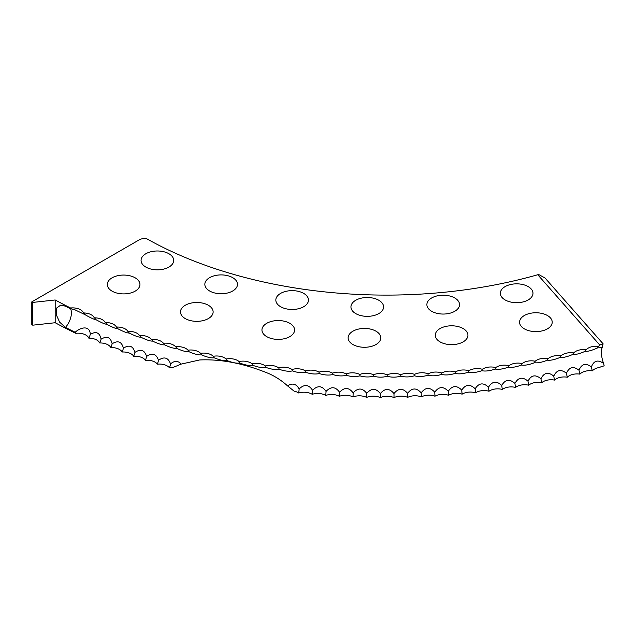 <?xml version="1.0" encoding="UTF-8"?>
<svg xmlns="http://www.w3.org/2000/svg" width="636" height="636" viewBox="0 0 636 636"><rect width="100%" height="100%" fill="white"/><g stroke="black" fill="none" stroke-linecap="round" stroke-linejoin="round"><path stroke-width="0.95" d="M591.393 366.94A12.068 4.221 -105.3 0 0 592.378 370.86A11.106 6.408 180 0 1 599.494 367.457A10.868 7.06 163.5 0 1 604.2 365.907A12.068 4.476 73.6 0 1 603.612 363.466C597.927 359.396 593.857 360.556 591.393 366.94C585.764 362.774 581.63 363.864 579.006 370.208C573.418 365.946 569.236 366.972 566.461 373.268C560.92 368.92 556.691 369.874 553.773 376.122C548.288 371.686 544.011 372.569 540.95 378.77C535.504 374.238 531.187 375.049 527.999 381.203C522.617 376.584 518.268 377.323 514.937 383.421C509.635 378.714 505.246 379.382 501.772 385.424C496.533 380.638 492.113 381.234 488.512 387.213C483.336 382.339 478.892 382.864 475.172 388.787C470.076 383.826 465.6 384.271 461.752 390.13C456.743 385.09 452.252 385.464 448.277 391.259C443.356 386.139 438.84 386.442 434.754 392.174C429.912 386.958 425.397 387.189 421.183 392.857C416.453 387.57 411.921 387.721 407.589 393.318C402.954 387.952 398.414 388.032 393.978 393.557C389.447 388.119 384.907 388.119 380.36 393.565C375.932 388.055 371.392 387.992 366.749 393.358C362.425 387.777 357.893 387.634 353.155 392.929C348.941 387.276 344.418 387.054 339.584 392.269C335.49 386.553 330.974 386.259 326.045 391.394C322.078 385.607 317.579 385.241 312.562 390.289C308.714 384.438 304.239 384.001 299.143 388.97C296.289 383.786 292.425 382.753 287.536 385.861C281.931 380.749 275.658 376.647 268.718 373.547C244.288 363.482 221.249 358.95 199.585 359.968L181.244 364.086C178.016 360.572 174.455 360.517 170.543 363.919C168.214 357.512 164.191 356.295 158.475 360.278C156.297 353.831 152.338 352.551 146.59 356.438C144.571 349.951 140.675 348.608 134.904 352.408C133.035 345.889 129.211 344.481 123.416 348.178C121.707 341.635 117.954 340.165 112.143 343.766C110.592 337.199 106.912 335.665 101.092 339.179C99.701 332.58 96.1 330.99 90.272 334.401C89.954 325.107 80.605 327.182 75.175 332.254A482.692 278.679 0 0 1 65.476 327.405L59.601 322.118L56.23 314.605L56.668 308.023L60.754 305.089L65.476 306.178A482.692 278.679 0 0 0 69.96 308.452L75.143 309.907L84.954 314.637C90.781 317.952 94.343 319.574 95.654 319.503L95.615 319.479M85.423 314.844L84.954 314.637A12.068 6.201 -64.9 0 0 84.803 314.351A12.068 6.201 -64.9 0 0 83.507 312.944A11.106 6.408 0 0 0 82.028 310.853A11.106 6.408 0 0 0 70.572 307.999L69.96 308.452M603.612 363.466A13.936 5.168 73.6 0 1 601.394 352.296A13.936 5.168 73.6 0 1 602.324 347.399L597.522 347.916C591.87 350.484 587.775 351.605 585.215 351.287C579.611 353.759 575.453 354.816 572.75 354.451C567.193 356.836 562.987 357.822 560.133 357.408C554.624 359.698 550.371 360.62 547.381 360.159C541.904 362.369 537.611 363.212 534.494 362.703C529.096 364.81 524.764 365.589 521.488 365.024C516.146 367.052 511.773 367.759 508.371 367.139C503.1 369.079 498.696 369.707 495.15 369.039C489.943 370.891 485.507 371.448 481.85 370.716C476.714 372.481 472.254 372.974 468.47 372.171C463.413 373.857 458.93 374.27 455.018 373.411C450.05 375.017 445.55 375.359 441.519 374.429C436.638 375.956 432.122 376.218 427.972 375.232C423.186 376.671 418.655 376.862 414.386 375.804C409.703 377.164 405.172 377.283 400.783 376.154C396.204 377.434 391.665 377.482 387.173 376.274C382.689 377.49 378.15 377.458 373.555 376.178C369.174 377.315 364.643 377.212 359.944 375.86C355.683 376.925 351.151 376.743 346.366 375.312C342.208 376.313 337.692 376.059 332.811 374.548C328.772 375.479 324.273 375.145 319.304 373.555C315.384 374.421 310.901 374.024 305.844 372.346C302.052 373.149 297.592 372.672 292.457 370.915C288.792 371.655 284.356 371.106 279.14 369.262C275.611 369.945 271.198 369.325 265.912 367.393C262.517 368.021 258.137 367.322 252.786 365.31C249.519 365.883 245.178 365.112 239.764 363.005C236.632 363.53 232.331 362.687 226.861 360.493C223.872 360.962 219.611 360.055 214.086 357.774C211.239 358.195 207.026 357.217 201.453 354.84C198.75 355.214 194.592 354.165 188.964 351.7C186.412 352.034 182.309 350.921 176.641 348.353C174.24 348.647 170.186 347.471 164.486 344.815C162.236 345.07 158.245 343.822 152.513 341.071C150.414 341.286 146.479 339.974 140.723 337.136C138.775 337.319 134.919 335.943 129.132 333.002C127.343 333.161 123.551 331.722 117.755 328.685L117.755 328.685C116.126 328.812 112.405 327.309 106.594 324.185L106.57 324.177M106.745 324.249L106.594 324.185C105.123 324.281 101.474 322.722 95.654 319.503L95.957 319.63M289.809 323.311A16.321 9.421 0 0 0 272.025 321.267A16.321 9.421 0 0 0 261.952 329.973A16.321 9.421 0 0 0 266.73 336.635A16.321 9.421 0 0 0 284.515 338.678A16.321 9.421 0 0 0 294.595 329.973A16.321 9.421 0 0 0 289.809 323.311M375.995 331.189A16.321 9.421 0 0 0 358.211 329.154A16.321 9.421 0 0 0 348.138 337.859A16.321 9.421 0 0 0 352.916 344.521A16.321 9.421 0 0 0 370.701 346.564A16.321 9.421 0 0 0 380.781 337.859A16.321 9.421 0 0 0 375.995 331.189M463.143 328.558A16.321 9.421 0 0 0 445.351 326.514A16.321 9.421 0 0 0 435.278 335.22A16.321 9.421 0 0 0 440.056 341.882A16.321 9.421 0 0 0 457.848 343.925A16.321 9.421 0 0 0 467.921 335.22A16.321 9.421 0 0 0 463.143 328.558M547.429 315.52A16.321 9.421 0 0 0 529.637 313.476A16.321 9.421 0 0 0 519.564 322.182A16.321 9.421 0 0 0 524.342 328.844A16.321 9.421 0 0 0 542.134 330.887A16.321 9.421 0 0 0 552.207 322.182A16.321 9.421 0 0 0 547.429 315.52M208.346 305.256A16.321 9.421 0 0 0 190.561 303.213A16.321 9.421 0 0 0 180.489 311.918A16.321 9.421 0 0 0 185.267 318.588A16.321 9.421 0 0 0 203.051 320.624A16.321 9.421 0 0 0 213.132 311.918A16.321 9.421 0 0 0 208.346 305.256M135.166 277.821A16.321 9.421 0 0 0 117.382 275.778A16.321 9.421 0 0 0 107.301 284.483A16.321 9.421 0 0 0 112.079 291.145A16.321 9.421 0 0 0 129.871 293.188A16.321 9.421 0 0 0 139.944 284.483A16.321 9.421 0 0 0 135.166 277.821M303.698 293.395A16.321 9.421 0 0 0 285.914 291.352A16.321 9.421 0 0 0 275.833 300.057A16.321 9.421 0 0 0 280.619 306.719A16.321 9.421 0 0 0 298.403 308.762A16.321 9.421 0 0 0 308.476 300.057A16.321 9.421 0 0 0 303.698 293.395M378.81 300.264A16.321 9.421 0 0 0 361.017 298.22A16.321 9.421 0 0 0 350.945 306.926A16.321 9.421 0 0 0 355.723 313.588A16.321 9.421 0 0 0 373.515 315.631A16.321 9.421 0 0 0 383.588 306.926A16.321 9.421 0 0 0 378.81 300.264M454.748 297.966A16.321 9.421 0 0 0 436.956 295.923A16.321 9.421 0 0 0 426.883 304.628A16.321 9.421 0 0 0 431.661 311.29A16.321 9.421 0 0 0 449.453 313.333A16.321 9.421 0 0 0 459.526 304.628A16.321 9.421 0 0 0 454.748 297.966M528.198 286.598A16.321 9.421 0 0 0 510.414 284.554A16.321 9.421 0 0 0 500.341 293.268A16.321 9.421 0 0 0 505.119 299.93A16.321 9.421 0 0 0 522.903 301.973A16.321 9.421 0 0 0 532.984 293.268A16.321 9.421 0 0 0 528.198 286.598M232.704 277.662A16.321 9.421 0 0 0 214.92 275.619A16.321 9.421 0 0 0 204.84 284.324A16.321 9.421 0 0 0 209.618 290.986A16.321 9.421 0 0 0 227.41 293.029A16.321 9.421 0 0 0 237.482 284.324A16.321 9.421 0 0 0 232.704 277.662M168.93 253.748A16.321 9.421 0 0 0 151.137 251.705A16.321 9.421 0 0 0 141.065 260.41A16.321 9.421 0 0 0 145.843 267.072A16.321 9.421 0 0 0 163.635 269.115A16.321 9.421 0 0 0 173.708 260.41A16.321 9.421 0 0 0 168.93 253.748M55.189 322.73L55.189 299.977L32.746 302.418L32.746 325.179L55.189 322.73A482.692 278.679 0 0 0 75.795 333.32L75.175 332.254M55.189 299.977A482.692 278.679 0 0 0 70.572 307.999M101.092 339.179A12.068 5.875 -66.8 0 1 99.725 342.963A11.106 6.408 180 0 1 110.831 347.582A11.106 6.408 180 0 1 122.16 352.01A11.106 6.408 180 0 1 133.695 356.255A11.106 6.408 180 0 1 145.445 360.31A11.106 6.408 180 0 1 157.378 364.166A11.106 6.408 180 0 1 169.51 367.831A11.106 6.408 180 0 1 172.404 367.695L181.244 364.086M90.272 334.401A12.068 6.098 -65.6 0 1 88.857 338.169A11.106 6.408 180 0 1 99.725 342.963M112.143 343.766A12.068 5.644 -68 0 1 110.831 347.582M123.416 348.178A12.068 5.414 -69.2 0 1 122.16 352.01M134.904 352.408A12.068 5.175 -70.4 0 1 133.695 356.255M146.59 356.438A12.068 4.937 -71.5 0 1 145.445 360.31M158.475 360.278A12.068 4.691 -72.6 0 1 157.378 364.166M170.543 363.919A12.068 4.444 -73.7 0 1 169.51 367.831M287.536 385.861L294.086 391.148A11.106 6.408 180 0 1 298.721 392.992A11.106 6.408 180 0 1 312.212 394.32A11.106 6.408 180 0 1 325.759 395.425A11.106 6.408 180 0 1 339.354 396.308A11.106 6.408 180 0 1 352.996 396.967A11.106 6.408 180 0 1 366.654 397.405A11.106 6.408 180 0 1 380.336 397.619A11.106 6.408 180 0 1 394.018 397.603A11.106 6.408 180 0 1 407.692 397.365A11.106 6.408 180 0 1 421.35 396.896A11.106 6.408 180 0 1 434.984 396.212A11.106 6.408 180 0 1 448.571 395.298A11.106 6.408 180 0 1 462.118 394.169A11.106 6.408 180 0 1 475.593 392.81A11.106 6.408 180 0 1 489.005 391.235A11.106 6.408 180 0 1 502.329 389.439A11.106 6.408 180 0 1 515.558 387.419A11.106 6.408 180 0 1 528.683 385.193A11.106 6.408 180 0 1 541.697 382.745A11.106 6.408 180 0 1 554.576 380.09A11.106 6.408 180 0 1 567.328 377.22A11.106 6.408 180 0 1 579.929 374.143A11.106 6.408 180 0 1 592.378 370.86M312.562 390.289A12.068 1.518 -84.9 0 1 312.212 394.32M299.143 388.97A12.068 1.797 -83.9 0 1 298.721 392.992M326.045 391.394A12.068 1.24 -85.8 0 1 325.759 395.425M339.584 392.269A12.068 0.962 -86.8 0 1 339.354 396.308M353.155 392.929A12.068 0.684 -87.7 0 1 352.996 396.967M366.749 393.358A12.068 0.405 -88.6 0 1 366.654 397.405M380.36 393.565L380.336 397.619M393.978 393.557L394.018 397.603M407.589 393.318A12.068 0.437 -91.5 0 0 407.692 397.365M421.183 392.857A12.068 0.716 -92.4 0 0 421.35 396.896M434.754 392.174A12.068 0.994 -93.4 0 0 434.984 396.212M448.277 391.259A12.068 1.272 -94.3 0 0 448.571 395.298M461.752 390.13A12.068 1.55 -95.3 0 0 462.118 394.169M475.172 388.787A12.068 1.829 -96.2 0 0 475.593 392.81M488.512 387.213A12.068 2.107 -97.2 0 0 489.005 391.235M501.772 385.424A12.068 2.377 -98.2 0 0 502.329 389.439M514.937 383.421A12.068 2.647 -99.2 0 0 515.558 387.419M527.999 381.203A12.068 2.918 -100.1 0 0 528.683 385.193M540.95 378.77A12.068 3.18 -101.2 0 0 541.697 382.745M553.773 376.122A12.068 3.45 -102.2 0 0 554.576 380.09M566.461 373.268A12.068 3.713 -103.2 0 0 567.328 377.22M579.006 370.208A12.068 3.967 -104.2 0 0 579.929 374.143M32.746 302.418L31.8 301.869L31.8 324.63L32.746 325.179M537.754 274.744L538.724 274.521L545.052 278.035L603.198 343.925A12.028 5.652 14.2 0 0 599.875 345.133L537.754 274.744A342.788 197.907 180 0 1 146.089 238.381A9.325 5.382 0 0 0 139.046 239.955L31.8 301.869M603.198 343.925A13.936 5.168 -106.4 0 0 602.324 347.399M75.795 333.32A11.106 6.408 180 0 1 88.857 338.169M599.875 345.133A11.106 6.408 0 0 0 599.231 345.65A11.106 6.408 0 0 0 598.532 346.382A11.106 6.408 0 0 0 586.726 349.204A11.106 6.408 0 0 0 586.169 349.768A11.106 6.408 0 0 0 574.062 352.543A11.106 6.408 0 0 0 573.648 352.948A11.106 6.408 0 0 0 561.23 355.675A11.106 6.408 0 0 0 560.968 355.921A11.106 6.408 0 0 0 548.248 358.601A11.106 6.408 0 0 0 548.153 358.688A11.106 6.408 0 0 0 535.202 361.24A11.106 6.408 0 0 0 522.132 363.577A11.106 6.408 0 0 0 508.951 365.7A11.106 6.408 0 0 0 495.675 367.608A11.106 6.408 0 0 0 482.311 369.293A11.106 6.408 0 0 0 468.867 370.764A11.106 6.408 0 0 0 455.352 372.004A11.106 6.408 0 0 0 441.782 373.03A11.106 6.408 0 0 0 428.171 373.825A11.106 6.408 0 0 0 414.521 374.405A11.106 6.408 0 0 0 400.855 374.755A11.106 6.408 0 0 0 387.173 374.882A11.106 6.408 0 0 0 373.491 374.787A11.106 6.408 0 0 0 359.817 374.461A11.106 6.408 0 0 0 346.167 373.912A11.106 6.408 0 0 0 332.556 373.141A11.106 6.408 0 0 0 318.978 372.147A11.106 6.408 0 0 0 305.463 370.931A11.106 6.408 0 0 0 292.004 369.492A11.106 6.408 0 0 0 278.632 367.831A11.106 6.408 0 0 0 265.339 365.954A11.106 6.408 0 0 0 252.142 363.864A11.106 6.408 0 0 0 239.056 361.55A11.106 6.408 0 0 0 226.098 359.022A11.106 6.408 0 0 0 226.019 358.958A11.106 6.408 0 0 0 213.259 356.287A11.106 6.408 0 0 0 213.02 356.065A11.106 6.408 0 0 0 200.563 353.338A11.106 6.408 0 0 0 200.173 352.956A11.106 6.408 0 0 0 188.018 350.19A11.106 6.408 0 0 0 187.485 349.641A11.106 6.408 0 0 0 175.631 346.827A11.106 6.408 0 0 0 174.956 346.119A11.106 6.408 0 0 0 163.42 343.265A11.106 6.408 0 0 0 162.617 342.391A11.106 6.408 0 0 0 151.384 339.505A11.106 6.408 0 0 0 150.462 338.463A11.106 6.408 0 0 0 139.546 335.554A11.106 6.408 0 0 0 138.505 334.337A11.106 6.408 0 0 0 127.9 331.404A11.106 6.408 0 0 0 126.755 330.012A11.106 6.408 0 0 0 116.468 327.063A11.106 6.408 0 0 0 115.219 325.505A11.106 6.408 0 0 0 105.25 322.539A11.106 6.408 0 0 0 103.914 320.806A11.106 6.408 0 0 0 94.263 317.833A11.106 6.408 0 0 0 92.848 315.917A11.106 6.408 0 0 0 83.507 312.944M598.532 346.382A12.068 4.349 -105.8 0 0 598.206 346.684A12.068 4.349 -105.8 0 0 597.522 347.916M586.169 349.768A12.068 4.094 -104.8 0 0 585.931 349.991A12.068 4.094 -104.8 0 0 585.215 351.287M573.648 352.948A12.068 3.84 -103.7 0 0 573.481 353.099A12.068 3.84 -103.7 0 0 572.75 354.451M560.968 355.921A12.068 3.578 -102.7 0 0 560.88 356.009A12.068 3.578 -102.7 0 0 560.133 357.408M548.153 358.688A12.068 3.315 -101.7 0 0 548.121 358.712A12.068 3.315 -101.7 0 0 547.381 360.159M535.202 361.24A12.068 3.053 -100.6 0 0 534.494 362.703M522.132 363.577A12.068 2.783 -99.6 0 0 521.488 365.024M508.951 365.7A12.068 2.512 -98.7 0 0 508.371 367.139M495.675 367.608A12.068 2.242 -97.7 0 0 495.15 369.039M482.311 369.293A12.068 1.964 -96.7 0 0 481.85 370.716M468.867 370.764A12.068 1.693 -95.7 0 0 468.47 372.171M455.352 372.004A12.068 1.415 -94.8 0 0 455.018 373.411M441.782 373.03A12.068 1.137 -93.8 0 0 441.519 374.429M428.171 373.825A12.068 0.859 -92.9 0 0 427.972 375.232M414.521 374.405A12.068 0.58 -91.9 0 0 414.386 375.804M400.855 374.755L400.783 376.154M387.173 374.882L387.173 376.274M373.491 374.787L373.555 376.178M359.817 374.461A12.068 0.541 -88.2 0 1 359.944 375.86M346.167 373.912A12.068 0.819 -87.2 0 1 346.366 375.312M332.556 373.141A12.068 1.105 -86.3 0 1 332.811 374.548M318.978 372.147A12.068 1.383 -85.3 0 1 319.304 373.555M305.463 370.931A12.068 1.654 -84.4 0 1 305.844 372.346M292.004 369.492A12.068 1.932 -83.4 0 1 292.457 370.915M278.632 367.831A12.068 2.202 -82.4 0 1 279.14 369.262M265.339 365.954A12.068 2.48 -81.5 0 1 265.912 367.393M252.142 363.864A12.068 2.751 -80.5 0 1 252.786 365.31M239.056 361.55A12.068 3.013 -79.5 0 1 239.764 363.005M226.098 359.022A12.068 3.283 -78.5 0 1 226.122 359.046A12.068 3.283 -78.5 0 1 226.861 360.493M213.259 356.287A12.068 3.546 -77.4 0 1 213.346 356.359A12.068 3.546 -77.4 0 1 214.086 357.774M200.563 353.338A12.068 3.808 -76.4 0 1 200.714 353.481A12.068 3.808 -76.4 0 1 201.453 354.84M188.018 350.19A12.068 4.062 -75.4 0 1 188.248 350.396A12.068 4.062 -75.4 0 1 188.964 351.7M175.631 346.827A12.068 4.317 -74.3 0 1 175.949 347.121A12.068 4.317 -74.3 0 1 176.641 348.353M163.42 343.265A12.068 4.563 -73.2 0 1 163.834 343.647A12.068 4.563 -73.2 0 1 164.486 344.815M151.384 339.505A12.068 4.81 -72.1 0 1 151.909 339.99A12.068 4.81 -72.1 0 1 152.513 341.071M139.546 335.554A12.068 5.056 -71 0 1 140.174 336.15A12.068 5.056 -71 0 1 140.723 337.136M127.9 331.404A12.068 5.295 -69.8 0 1 128.655 332.135A12.068 5.295 -69.8 0 1 129.132 333.002M116.468 327.063A12.068 5.525 -68.6 0 1 117.342 327.938A12.068 5.525 -68.6 0 1 117.755 328.685M105.25 322.539A12.068 5.756 -67.4 0 1 106.26 323.573A12.068 5.756 -67.4 0 1 106.594 324.185M94.263 317.833A12.068 5.986 -66.2 0 1 95.416 319.041A12.068 5.986 -66.2 0 1 95.654 319.503M65.476 327.405A13.936 7.56 117.2 0 0 71.399 312.944A13.936 7.56 117.2 0 0 70.413 308.476"/></g></svg>
